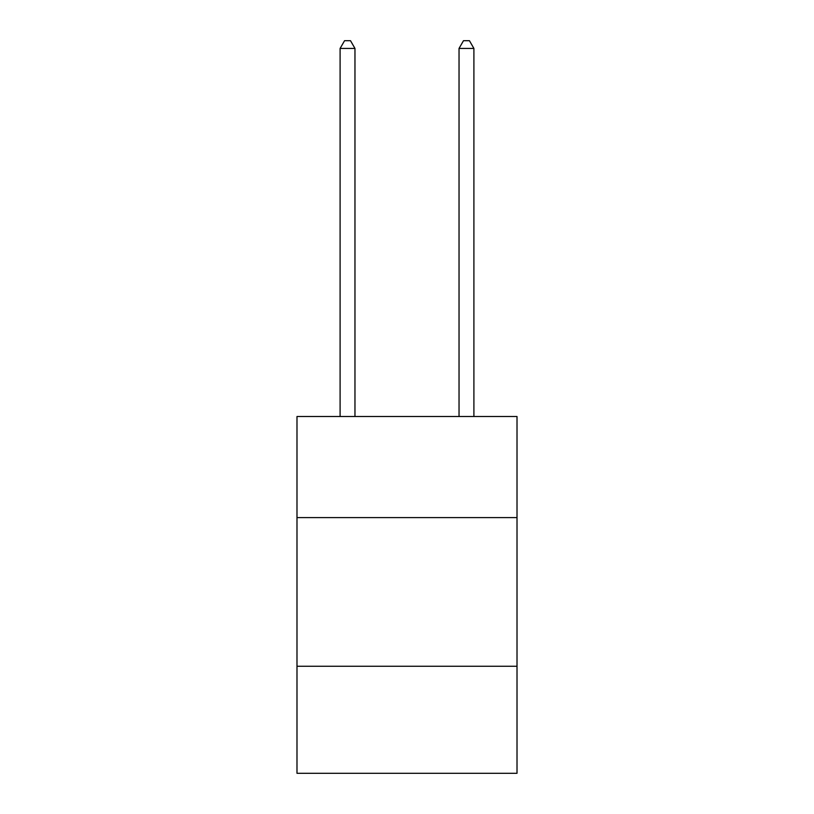 <?xml version="1.0" encoding="UTF-8"?>
<svg xmlns="http://www.w3.org/2000/svg" width="814" height="814" viewBox="0 0 814 814"><rect width="100%" height="100%" fill="white"/><g stroke="black" fill="none" stroke-linecap="round" stroke-linejoin="round"><path stroke-width="1.22" d="M517.012 517.602L517.012 416.514L296.988 416.514L296.988 517.602L517.012 517.602L517.012 773.3L296.988 773.3L296.988 517.602M517.012 666.269L296.988 666.269M354.965 416.514L354.965 48.433L340.099 48.433L340.099 416.514M340.099 48.433L344.566 40.7L350.508 40.7L354.965 48.433M473.901 416.514L473.901 48.433L459.035 48.433L459.035 416.514M459.035 48.433L463.492 40.7L469.434 40.7L473.901 48.433"/></g></svg>
